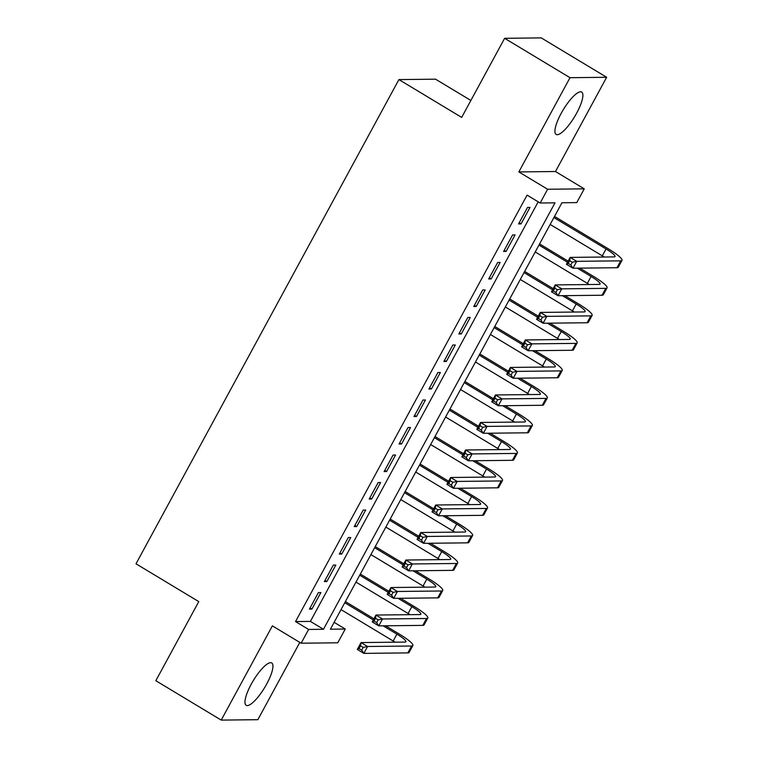 <?xml version="1.0" encoding="UTF-8"?>
<svg xmlns="http://www.w3.org/2000/svg" width="758" height="758" viewBox="0 0 758 758"><rect width="100%" height="100%" fill="white"/><g stroke="black" fill="none" stroke-linecap="round" stroke-linejoin="round"><path stroke-width="1.14" d="M266.674 684.048A24.73 6.661 121.1 0 0 271.715 662.947A24.73 6.661 121.1 0 0 251.23 684.218A24.73 6.661 121.1 0 0 246.189 705.319A24.73 6.661 121.1 0 0 266.674 684.048M576.63 113.169A24.73 6.661 121.1 0 0 581.67 92.078A24.73 6.661 121.1 0 0 561.185 113.34A24.73 6.661 121.1 0 0 556.145 134.441A24.73 6.661 121.1 0 0 576.63 113.169M345.25 629.045L337.774 642.793L301.144 643.201L308.61 629.443L323.467 629.282L554.998 202.841L540.151 203.011L547.617 189.254L584.257 188.846L576.781 202.604L561.934 202.765L330.393 629.206L345.25 629.045L334.126 622.337M470.879 100.463L435.547 79.183L398.916 79.59L136.004 563.8L198.776 601.615L155.826 680.712L221.213 720.1L257.853 719.693L299.817 642.405M398.916 79.59L461.679 117.405L504.629 38.307L541.259 37.9L606.646 77.288L570.007 77.695L518.851 171.924L547.617 189.254M518.851 171.924L555.481 171.516L606.646 77.288M555.481 171.516L584.257 188.846M504.629 38.307L570.007 77.695M318.398 592.604L309.435 609.11L311.908 609.081L320.871 592.576L318.398 592.604M333.34 565.089L324.377 581.594L326.85 581.566L335.813 565.061L333.34 565.089M348.273 537.574L339.309 554.089L341.782 554.06L350.746 537.555L348.273 537.574M363.215 510.068L354.251 526.573L356.724 526.545L365.688 510.039L363.215 510.068M378.147 482.552L369.184 499.058L371.666 499.029L380.62 482.524L378.147 482.552M393.089 455.037L384.126 471.552L386.599 471.523L395.562 455.018L393.089 455.037M408.022 427.531L399.059 444.036L401.541 444.008L410.504 427.503L408.022 427.531M422.964 400.016L414.001 416.521L416.474 416.493L425.437 399.987L422.964 400.016M437.897 372.51L428.933 389.015L431.416 388.987L440.379 372.481L437.897 372.51M452.839 344.994L443.875 361.5L446.348 361.471L455.312 344.966L452.839 344.994M467.781 317.479L458.817 333.984L461.29 333.965L470.254 317.45L467.781 317.479M482.713 289.973L473.75 306.478L476.223 306.45L485.186 289.944L482.713 289.973M497.655 262.457L488.692 278.963L491.165 278.935L500.128 262.429L497.655 262.457M512.588 234.942L503.625 251.448L506.107 251.429L515.061 234.914L512.588 234.942M540.151 203.011L527.075 195.128L295.535 621.569L310.392 621.408L538.199 201.836M527.53 207.436L518.567 223.942L521.04 223.913L530.003 207.408L527.53 207.436M301.144 643.201L272.378 625.871L221.213 720.1M295.535 621.569L308.61 629.443M310.392 621.408L323.467 629.282M519.183 222.795L521.04 223.913M504.25 250.311L506.107 251.429M489.308 277.816L491.165 278.935M474.375 305.332L476.223 306.45M459.433 332.847L461.29 333.965M444.501 360.353L446.348 361.471M429.559 387.869L431.416 388.987M414.626 415.384L416.474 416.493M399.684 442.89L401.541 444.008M384.742 470.405L386.599 471.523M369.809 497.921L371.666 499.029M354.867 525.427L356.724 526.545M339.935 552.942L341.782 554.06M324.993 580.448L326.85 581.566M310.06 607.963L311.908 609.081M572.328 262.23L569.713 260.657L568.216 263.405L570.831 264.978L572.328 262.23L576.696 261.33L572.963 268.209L566.425 264.267L570.158 257.398L576.696 261.33L620.707 260.847A23.782 3.762 28.5 0 0 621.996 260.373A23.782 3.762 28.5 0 0 608.522 248.946L554.524 216.418M553.899 217.565L606.049 248.975A15.852 2.501 -151.5 0 1 615.022 256.592A15.852 2.501 -151.5 0 1 614.17 256.905L570.158 257.398L569.713 260.657M550.166 224.434L602.307 255.853A15.852 2.501 -151.5 0 1 604.192 257.019M570.831 264.978L572.963 268.209L616.974 267.726A23.782 3.762 28.5 0 0 618.253 267.252L621.996 260.373M566.425 264.267L568.216 263.405M557.386 289.745L554.771 288.163L553.283 290.92L555.898 292.493L557.386 289.745L561.754 288.845L558.021 295.724L551.483 291.783L555.216 284.904L561.754 288.845L605.775 288.362A23.782 3.762 28.5 0 0 607.054 287.888A23.782 3.762 28.5 0 0 593.58 276.462L579.766 268.133M568.13 261.131L539.582 243.924M538.966 245.071L567.515 262.268M577.293 268.161L591.107 276.49A15.852 2.501 -151.5 0 1 600.09 284.108A15.852 2.501 -151.5 0 1 599.237 284.421L555.216 284.904L554.771 288.163M535.224 251.95L587.374 283.369A15.852 2.501 -151.5 0 1 589.25 284.534M555.898 292.493L558.021 295.724L602.041 295.241A23.782 3.762 28.5 0 0 603.321 294.767L607.054 287.888M551.483 291.783L553.283 290.92M542.453 317.251L539.838 315.679L538.341 318.426L540.956 320.009L542.453 317.251L546.821 316.361L543.088 323.24L536.55 319.298L540.283 312.419L546.821 316.361L590.833 315.868A23.782 3.762 28.5 0 0 592.112 315.404A23.782 3.762 28.5 0 0 578.648 303.967L564.824 295.648M553.198 288.637L524.65 271.44M524.024 272.586L552.573 289.783M562.351 295.677L576.175 303.996A15.852 2.501 -151.5 0 1 585.148 311.614A15.852 2.501 -151.5 0 1 584.295 311.936L540.283 312.419L539.838 315.679M520.291 279.465L572.432 310.875A15.852 2.501 -151.5 0 1 574.318 312.04M540.956 320.009L543.088 323.24L587.099 322.747A23.782 3.762 28.5 0 0 588.379 322.283L592.112 315.404M536.55 319.298L538.341 318.426M527.511 344.767L524.896 343.194L523.408 345.942L526.024 347.515L527.511 344.767L531.879 343.867L528.146 350.746L521.608 346.804L525.341 339.935L531.879 343.867L575.9 343.383A23.782 3.762 28.5 0 0 577.179 342.91A23.782 3.762 28.5 0 0 563.706 331.483L549.891 323.164M538.256 316.152L509.708 298.955M509.082 300.092L537.63 317.299M547.418 323.183L561.233 331.511A15.852 2.501 -151.5 0 1 570.215 339.129A15.852 2.501 -151.5 0 1 569.362 339.442L525.341 339.935L524.896 343.194M505.349 306.971L557.5 338.39A15.852 2.501 -151.5 0 1 559.376 339.556M526.024 347.515L528.146 350.746L572.157 350.262A23.782 3.762 28.5 0 0 573.446 349.789L577.179 342.91M521.608 346.804L523.408 345.942M512.579 372.273L509.963 370.7L508.466 373.457L511.082 375.03L512.579 372.273L516.947 371.382L513.213 378.261L506.676 374.319L510.409 367.44L516.947 371.382L560.958 370.899A23.782 3.762 28.5 0 0 562.237 370.425A23.782 3.762 28.5 0 0 548.773 358.998L534.949 350.67M523.314 343.658L494.766 326.461M494.15 327.608L522.698 344.805M532.476 350.698L546.291 359.027A15.852 2.501 -151.5 0 1 555.273 366.645A15.852 2.501 -151.5 0 1 554.42 366.957L510.409 367.44L509.963 370.7M490.417 334.486L542.557 365.906A15.852 2.501 -151.5 0 1 544.433 367.061M511.082 375.03L513.213 378.261L557.225 377.768A23.782 3.762 28.5 0 0 558.504 377.304L562.237 370.425M506.676 374.319L508.466 373.457M497.636 399.788L495.021 398.215L493.524 400.963L496.149 402.536L497.636 399.788L502.004 398.897L498.271 405.767L491.734 401.835L495.467 394.956L502.004 398.897L546.016 398.405A23.782 3.762 28.5 0 0 547.304 397.941A23.782 3.762 28.5 0 0 533.831 386.504L520.016 378.185M508.381 371.174L479.833 353.977M479.208 355.123L507.756 372.32M517.543 378.214L531.358 386.533A15.852 2.501 -151.5 0 1 540.34 394.151A15.852 2.501 -151.5 0 1 539.478 394.473L495.467 394.956L495.021 398.215M475.474 362.002L527.625 393.411A15.852 2.501 -151.5 0 1 529.501 394.577M496.149 402.536L498.271 405.767L542.283 405.284A23.782 3.762 28.5 0 0 543.571 404.81L547.304 397.941M491.734 401.835L493.524 400.963M482.704 427.304L480.089 425.721L478.592 428.478L481.207 430.051L482.704 427.304L487.072 426.403L483.339 433.282L476.801 429.341L480.534 422.462L487.072 426.403L531.083 425.92A23.782 3.762 28.5 0 0 532.362 425.446A23.782 3.762 28.5 0 0 518.898 414.02L505.074 405.701M493.439 398.689L464.891 381.492M464.275 382.629L492.823 399.836M502.601 405.719L516.416 414.048A15.852 2.501 -151.5 0 1 525.398 421.666A15.852 2.501 -151.5 0 1 524.545 421.979L480.534 422.462L480.089 425.721M460.542 389.508L512.683 420.927A15.852 2.501 -151.5 0 1 514.559 422.092M481.207 430.051L483.339 433.282L527.35 432.799A23.782 3.762 28.5 0 0 528.629 432.325L532.362 425.446M476.801 429.341L478.592 428.478M467.762 454.809L465.147 453.237L463.65 455.984L466.265 457.567L467.762 454.809L472.13 453.919L468.397 460.798L461.859 456.856L465.592 449.977L472.13 453.919L516.141 453.436A23.782 3.762 28.5 0 0 517.43 452.962A23.782 3.762 28.5 0 0 503.956 441.535L490.142 433.206M478.506 426.195L449.958 408.998M449.333 410.144L477.881 427.341M487.659 433.235L501.483 441.563A15.852 2.501 -151.5 0 1 510.466 449.181A15.852 2.501 -151.5 0 1 509.603 449.494L465.592 449.977L465.147 453.237M445.6 417.023L497.75 448.442A15.852 2.501 -151.5 0 1 499.626 449.598M466.265 457.567L468.397 460.798L512.408 460.305A23.782 3.762 28.5 0 0 513.697 459.841L517.43 452.962M461.859 456.856L463.65 455.984M452.829 482.325L450.205 480.752L448.717 483.5L451.332 485.073L452.829 482.325L457.197 481.425L453.455 488.304L446.917 484.371L450.659 477.493L457.197 481.425L501.209 480.942A23.782 3.762 28.5 0 0 502.488 480.468A23.782 3.762 28.5 0 0 489.014 469.041L475.2 460.722M463.564 453.71L435.016 436.513M434.4 437.66L462.949 454.857M472.727 460.75L486.541 469.069A15.852 2.501 -151.5 0 1 495.524 476.687A15.852 2.501 -151.5 0 1 494.671 477L450.659 477.493L450.205 480.752M430.667 444.539L482.808 475.948A15.852 2.501 -151.5 0 1 484.684 477.114M451.332 485.073L453.455 488.304L497.475 487.82A23.782 3.762 28.5 0 0 498.755 487.347L502.488 480.468M446.917 484.371L448.717 483.5M437.887 509.84L435.272 508.258L433.775 511.015L436.39 512.588L437.887 509.84L442.255 508.94L438.522 515.819L431.984 511.877L435.717 504.999L442.255 508.94L486.266 508.457A23.782 3.762 28.5 0 0 487.555 507.983A23.782 3.762 28.5 0 0 474.082 496.556L460.267 488.228M448.632 481.226L420.084 464.029M419.458 465.166L448.006 482.363M457.785 488.256L471.609 496.585A15.852 2.501 -151.5 0 1 480.581 504.203A15.852 2.501 -151.5 0 1 479.729 504.515L435.717 504.999L435.272 508.258M415.725 472.044L467.875 503.464A15.852 2.501 -151.5 0 1 469.752 504.629M436.39 512.588L438.522 515.819L482.533 515.336A23.782 3.762 28.5 0 0 483.812 514.862L487.555 507.983M431.984 511.877L433.775 511.015M422.945 537.346L420.33 535.773L418.842 538.521L421.457 540.103L422.945 537.346L427.322 536.456L423.58 543.334L417.042 539.393L420.775 532.514L427.322 536.456L471.334 535.963A23.782 3.762 28.5 0 0 472.613 535.499A23.782 3.762 28.5 0 0 459.14 524.072L445.325 515.743M433.69 508.732L405.142 491.535M404.526 492.681L433.074 509.878M442.852 515.772L456.667 524.1A15.852 2.501 -151.5 0 1 465.649 531.718A15.852 2.501 -151.5 0 1 464.796 532.031L420.775 532.514L420.33 535.773M400.783 499.56L452.933 530.97A15.852 2.501 -151.5 0 1 454.809 532.135M421.457 540.103L423.58 543.334L467.601 542.842A23.782 3.762 28.5 0 0 468.88 542.377L472.613 535.499M417.042 539.393L418.842 538.521M408.012 564.862L405.397 563.289L403.9 566.036L406.515 567.609L408.012 564.862L412.38 563.961L408.647 570.84L402.11 566.908L405.843 560.029L412.38 563.961L456.392 563.478A23.782 3.762 28.5 0 0 457.671 563.005A23.782 3.762 28.5 0 0 444.207 551.578L430.383 543.259M418.757 536.247L390.209 519.05M389.584 520.196L418.132 537.394M427.91 543.287L441.734 551.606A15.852 2.501 -151.5 0 1 450.707 559.224A15.852 2.501 -151.5 0 1 449.854 559.537L405.843 560.029L405.397 563.289M385.85 527.075L437.991 558.485A15.852 2.501 -151.5 0 1 439.877 559.65M406.515 567.609L408.647 570.84L452.659 570.357A23.782 3.762 28.5 0 0 453.938 569.883L457.671 563.005M402.11 566.908L403.9 566.036M393.07 592.377L390.455 590.795L388.968 593.552L391.583 595.125L393.07 592.377L397.438 591.477L393.705 598.356L387.167 594.414L390.901 587.535L397.438 591.477L441.459 590.994A23.782 3.762 28.5 0 0 442.738 590.52A23.782 3.762 28.5 0 0 429.265 579.093L415.45 570.765M403.815 563.763L375.267 546.565M374.642 547.702L403.19 564.9M412.977 570.793L426.792 579.121A15.852 2.501 -151.5 0 1 435.774 586.739A15.852 2.501 -151.5 0 1 434.921 587.052L390.901 587.535L390.455 590.795M370.908 554.581L423.059 586A15.852 2.501 -151.5 0 1 424.935 587.166M391.583 595.125L393.705 598.356L437.717 597.873A23.782 3.762 28.5 0 0 439.005 597.399L442.738 590.52M387.167 594.414L388.968 593.552M378.138 619.883L375.523 618.31L374.026 621.058L376.641 622.64L378.138 619.883L382.506 618.992L378.773 625.871L372.235 621.93L375.968 615.051L382.506 618.992L426.517 618.5A23.782 3.762 28.5 0 0 427.796 618.035A23.782 3.762 28.5 0 0 414.332 606.608L400.508 598.28M388.873 591.268L360.325 574.071M359.709 575.218L388.257 592.415M398.035 598.308L411.85 606.627A15.852 2.501 -151.5 0 1 420.832 614.255A15.852 2.501 -151.5 0 1 419.979 614.567L375.968 615.051L375.523 618.31M355.976 582.097L408.117 613.506A15.852 2.501 -151.5 0 1 409.993 614.672M376.641 622.64L378.773 625.871L422.784 625.378A23.782 3.762 28.5 0 0 424.063 624.914L427.796 618.035M372.235 621.93L374.026 621.058M363.196 647.398L360.581 645.825L359.093 648.573L361.708 650.146L363.196 647.398L367.564 646.498L363.831 653.377L357.293 649.445L361.026 642.566L367.564 646.498L411.585 646.015A23.782 3.762 28.5 0 0 412.864 645.541A23.782 3.762 28.5 0 0 399.39 634.114L385.576 625.795M373.94 618.784L345.392 601.587M344.767 602.733L373.315 619.93M383.103 625.824L396.917 634.143A15.852 2.501 -151.5 0 1 405.9 641.761A15.852 2.501 -151.5 0 1 405.037 642.073L361.026 642.566L360.581 645.825M341.034 609.612L393.184 641.022A15.852 2.501 -151.5 0 1 395.06 642.187M361.708 650.146L363.831 653.377L407.842 652.894A23.782 3.762 28.5 0 0 409.131 652.42L412.864 645.541M357.293 649.445L359.093 648.573M606.049 248.975L602.307 255.853M620.707 260.847L616.974 267.726M591.107 276.49L587.374 283.369M605.775 288.362L602.041 295.241M576.175 303.996L572.432 310.875M590.833 315.868L587.099 322.747M561.233 331.511L557.5 338.39M575.9 343.383L572.157 350.262M546.291 359.027L542.557 365.906M560.958 370.899L557.225 377.768M531.358 386.533L527.625 393.411M546.016 398.405L542.283 405.284M516.416 414.048L512.683 420.927M531.083 425.92L527.35 432.799M501.483 441.563L497.75 448.442M516.141 453.436L512.408 460.305M486.541 469.069L482.808 475.948M501.209 480.942L497.475 487.82M471.609 496.585L467.875 503.464M486.266 508.457L482.533 515.336M456.667 524.1L452.933 530.97M471.334 535.963L467.601 542.842M441.734 551.606L437.991 558.485M456.392 563.478L452.659 570.357M426.792 579.121L423.059 586M441.459 590.994L437.717 597.873M411.85 606.627L408.117 613.506M426.517 618.5L422.784 625.378M396.917 634.143L393.184 641.022M411.585 646.015L407.842 652.894"/></g></svg>
